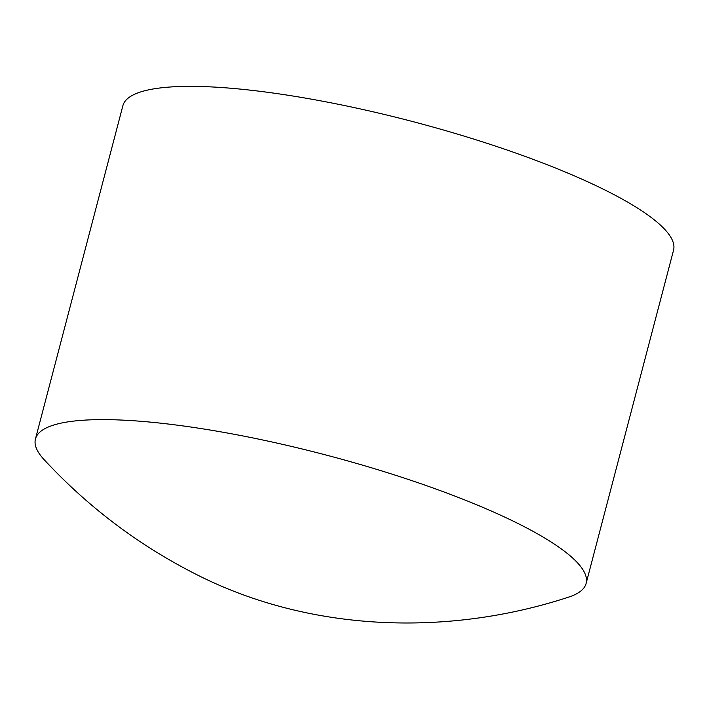 <?xml version="1.0" encoding="UTF-8"?>
<svg xmlns="http://www.w3.org/2000/svg" width="709" height="709" viewBox="0 0 709 709"><rect width="100%" height="100%" fill="white"/><g stroke="black" fill="none" stroke-linecap="round" stroke-linejoin="round"><path stroke-width="1.06" d="M518.474 523.738A284.655 58.209 14.7 0 1 586.121 583.436A284.655 58.209 14.7 0 1 567.918 597.35C446.821 636.877 308.229 632.038 194.514 573.51C137.9 544.601 87.881 506.767 44.481 460.035A284.655 58.209 14.7 0 1 35.45 438.968A284.655 58.209 14.7 0 1 220.88 431.861A284.655 58.209 14.7 0 1 518.474 523.738M586.121 583.436L673.55 250.18A284.655 58.209 -165.3 0 0 605.903 190.482A284.655 58.209 -165.3 0 0 308.309 98.604A284.655 58.209 -165.3 0 0 122.879 105.721L35.45 438.968"/></g></svg>
